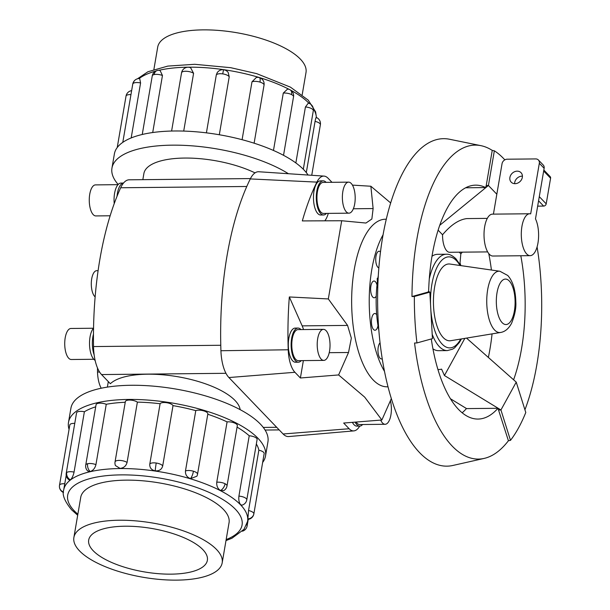 <?xml version="1.0" encoding="UTF-8"?>
<svg xmlns="http://www.w3.org/2000/svg" width="610" height="610" viewBox="0 0 610 610"><rect width="100%" height="100%" fill="white"/><g stroke="black" fill="none" stroke-linecap="round" stroke-linejoin="round"><path stroke-width="0.91" d="M95.137 296.895A13.489 5.574 -90.6 0 1 94.748 296.529A13.489 5.574 -90.6 0 1 91.386 281.446A13.489 5.574 -90.6 0 1 96.731 270.68L98.103 270.665M255.018 172.882A67.542 24.728 -170.3 0 0 185.196 158.051A67.542 24.728 -170.3 0 0 143.884 173.56L142.839 179.668M240.142 409.653A67.542 24.728 -170.3 0 0 235.025 400.465A67.542 24.728 -170.3 0 0 171.174 375.722A67.542 24.728 -170.3 0 0 110.349 383.728L101.542 374.563A31.301 12.932 89.4 0 1 94.138 354.822A31.301 12.932 89.4 0 1 93.528 346.564A206.607 85.354 89.4 0 1 93.467 334.173A17.072 7.053 89.4 0 0 94.138 354.822M387.998 386.801L387.106 386.816A83.799 34.617 -90.6 0 1 373.122 379.885A83.799 34.617 -90.6 0 1 352.214 286.151A83.799 34.617 -90.6 0 1 385.421 219.226L386.305 219.211M355.127 422.128A17.072 7.053 89.4 0 0 356.858 424.682A17.072 7.053 89.4 0 0 359.709 426.093A26.299 10.866 -90.6 0 1 353.869 430.889A26.299 10.866 -90.6 0 1 349.133 428.738L343.666 423.043L381.875 420L364.673 397.118L338.611 374.944L300.394 377.986L294.927 372.291A26.299 10.866 -90.6 0 1 288.225 349.774A201.597 83.28 -90.6 0 1 289.323 296.963L328.325 298.946L341.691 220.744L302.324 220.919A201.597 83.28 -90.6 0 1 316.88 182.115A26.299 10.866 -90.6 0 1 324.047 176.099A26.299 10.866 -90.6 0 1 328.096 178.265L331.977 182.306M381.875 420L391.33 398.62M383.095 234.758A83.799 34.617 89.4 0 0 384.475 371.322M378.848 267.92A8.38 3.462 -90.6 0 1 376.355 254.637A8.38 3.462 -90.6 0 1 379.1 251.221A8.38 3.462 -90.6 0 1 380.495 251.907M378.856 330.498A67.039 27.694 -90.6 0 1 378.002 325.687A67.039 27.694 -90.6 0 1 376.698 314.821A67.039 27.694 -90.6 0 1 376.24 296.079A8.38 3.462 -90.6 0 1 374.174 297.787A8.38 3.462 -90.6 0 1 370.674 287.867A8.38 3.462 -90.6 0 1 374.006 281.027A8.38 3.462 -90.6 0 1 377.003 285.015A67.039 27.694 -90.6 0 1 377.392 281.683M378.002 325.687A8.38 3.462 -90.6 0 1 374.975 330.254A8.38 3.462 -90.6 0 1 371.566 324.055A8.38 3.462 -90.6 0 1 374.807 313.494A8.38 3.462 -90.6 0 1 376.698 314.821M382.218 358.764A8.38 3.462 -90.6 0 1 381.509 358.947A8.38 3.462 -90.6 0 1 378.848 356.049A8.38 3.462 -90.6 0 1 380.045 342.82M348.623 182.138L323.186 182.398A15.517 6.413 89.4 0 0 317.04 194.788A15.517 6.413 89.4 0 0 320.913 212.15A15.517 6.413 89.4 0 0 323.498 213.431L348.935 213.172A15.517 6.413 89.4 0 0 355.089 200.781A15.517 6.413 89.4 0 0 351.215 183.427A15.517 6.413 89.4 0 0 348.623 182.138A15.517 6.413 89.4 0 0 342.477 194.537A15.517 6.413 89.4 0 0 346.35 211.891A15.517 6.413 89.4 0 0 348.935 213.172M323.513 214.987L320.692 215.01A17.072 7.053 -90.6 0 1 317.84 213.599A17.072 7.053 -90.6 0 1 313.578 194.506A17.072 7.053 -90.6 0 1 320.349 180.873L323.17 180.842A17.072 7.053 89.4 0 0 316.407 194.483A17.072 7.053 89.4 0 0 320.669 213.576A17.072 7.053 89.4 0 0 323.513 214.987A17.072 7.053 89.4 0 0 326.441 213.401M326.129 182.367A17.072 7.053 89.4 0 0 326.022 182.26A17.072 7.053 89.4 0 0 323.17 180.842M323.46 329.362L298.023 329.613A15.517 6.413 89.4 0 0 291.877 342.012A15.517 6.413 89.4 0 0 295.743 359.366A15.517 6.413 89.4 0 0 298.336 360.647L323.773 360.396A15.517 6.413 89.4 0 0 329.926 347.997A15.517 6.413 89.4 0 0 326.053 330.643A15.517 6.413 89.4 0 0 323.46 329.362A15.517 6.413 89.4 0 0 317.314 341.752A15.517 6.413 89.4 0 0 321.18 359.115A15.517 6.413 89.4 0 0 323.773 360.396M298.351 362.203L295.522 362.233A17.072 7.053 -90.6 0 1 292.678 360.823A17.072 7.053 -90.6 0 1 288.416 341.73A17.072 7.053 -90.6 0 1 295.179 328.096L298.008 328.066A17.072 7.053 89.4 0 0 291.244 341.699A17.072 7.053 89.4 0 0 295.507 360.792A17.072 7.053 89.4 0 0 298.351 362.203A17.072 7.053 89.4 0 0 301.271 360.624M300.959 329.583A17.072 7.053 89.4 0 0 300.86 329.476A17.072 7.053 89.4 0 0 298.008 328.066M356.156 422.044A15.517 6.413 89.4 0 0 357.102 423.264A15.517 6.413 89.4 0 0 359.694 424.545L385.131 424.286A15.517 6.413 89.4 0 0 390.621 416.378A15.517 6.413 89.4 0 0 390.4 400.762M380.686 420.092A15.517 6.413 89.4 0 0 382.539 423.004A15.517 6.413 89.4 0 0 385.131 424.286M362.63 424.514A17.072 7.053 89.4 0 1 359.709 426.093L356.88 426.123A17.072 7.053 -90.6 0 1 354.036 424.712A17.072 7.053 -90.6 0 1 352.397 422.349M110.143 215.78L95.831 215.925A15.517 6.413 -90.6 0 1 93.239 214.644A15.517 6.413 -90.6 0 1 89.365 197.289A15.517 6.413 -90.6 0 1 95.518 184.891L118.02 184.662M93.787 359.275L71.286 359.503A15.517 6.413 -90.6 0 1 68.701 358.222A15.517 6.413 -90.6 0 1 64.828 340.86A15.517 6.413 -90.6 0 1 70.974 328.47L93.475 328.241M95.114 360.358A17.072 7.053 -90.6 0 1 93.894 359.389A17.072 7.053 -90.6 0 1 89.517 343.849A17.072 7.053 -90.6 0 1 93.543 328.165M153.895 69.41L157.7 47.145A75.228 27.534 9.7 0 1 219.463 30.5A75.228 27.534 9.7 0 1 300.356 59.124A75.228 27.534 9.7 0 1 306.006 72.491L302.194 94.763M79.529 550.876A75.228 27.534 -170.3 0 0 160.415 579.5A75.228 27.534 -170.3 0 0 222.185 562.855A75.228 27.534 -170.3 0 0 216.535 549.488A75.228 27.534 -170.3 0 0 135.649 520.864A75.228 27.534 -170.3 0 0 73.879 537.509A75.228 27.534 -170.3 0 0 79.529 550.876M202.856 549.633A60.199 22.036 9.7 0 1 207.369 560.323A60.199 22.036 9.7 0 1 157.944 573.644A60.199 22.036 9.7 0 1 93.208 550.738A60.199 22.036 9.7 0 1 88.694 540.041A60.199 22.036 9.7 0 1 138.119 526.72A60.199 22.036 9.7 0 1 202.856 549.633M288.423 173.728A99.933 36.577 -170.3 0 0 181.406 145.264A99.933 36.577 -170.3 0 0 111.958 168.108A99.933 36.577 -170.3 0 0 118.188 184.479M111.958 168.108L114.383 153.933A99.933 36.577 9.7 0 1 196.435 131.821A99.933 36.577 9.7 0 1 303.887 169.847A99.933 36.577 9.7 0 1 308.088 175.032M135.26 79.925A6.664 6.664 0 0 0 132.759 84.081A6.664 2.44 9.7 0 1 133.232 83.372A6.664 5.871 52.4 0 1 135.26 79.925A6.664 6.664 0 0 1 139.682 78.545L140.582 82.96L131.18 137.944M157.327 70.516A6.664 6.664 0 0 0 152.256 75.884A6.664 2.44 9.7 0 1 154.155 74.58A6.664 4.667 77 0 1 157.327 70.516A6.664 6.664 0 0 1 160.072 70.463L162.458 75.487L152.706 132.538M193.583 73.33A6.664 2.44 9.7 0 0 185.577 71.256A6.664 2.44 9.7 0 0 181.559 72.788A6.664 6.664 0 0 1 190.633 67.733L193.583 73.33L183.709 131.081M206.409 132.858L216.306 74.938L217.107 72.857A6.664 6.664 0 0 1 223.725 69.769A6.664 0.419 98.3 0 0 222.734 73.894A6.664 2.44 9.7 0 1 229.215 76.822L219.31 134.757M223.725 69.769A6.664 6.664 0 0 1 228.209 72.514L229.215 76.822M242.094 139.698L251.983 81.839L256.383 77.439A6.664 6.664 0 0 1 259.395 77.63A6.664 1.982 106.7 0 1 259.967 82.091A6.664 2.44 9.7 0 1 264.038 85.133L254.118 143.197M273.471 150.464L283.284 93.086L287.6 89.045A6.664 6.664 0 0 1 290.032 89.761A6.664 4.079 117.4 0 1 291.595 94.603A6.664 2.44 9.7 0 1 293.532 96.799L283.528 155.321M295.858 162.946L305.427 106.971L308.332 103.121A6.664 6.664 0 0 1 313.311 110.707L303.307 169.252M306.304 172.592L315.057 121.39C315.751 117.936 316.178 116.769 316.331 117.898M68.495 422.394L70.912 408.22A99.933 36.577 9.7 0 1 152.965 386.115A99.933 36.577 9.7 0 1 260.424 424.141A99.933 36.577 9.7 0 1 267.927 441.892L265.502 456.066A99.933 36.577 -170.3 0 0 258 438.315A99.933 36.577 -170.3 0 0 150.54 400.282A99.933 36.577 -170.3 0 0 68.495 422.394A99.933 36.577 -170.3 0 0 69.06 429.379M262.643 462.464A99.933 36.577 -170.3 0 0 265.502 456.066M253.79 514.108A6.664 2.44 -170.3 0 0 253.859 513.887A6.664 6.664 0 0 1 247.835 519.407L248.544 510.524L258.853 450.188A93.269 34.145 -170.3 0 0 256.345 443.988M246.791 499.849A6.664 6.664 0 0 1 241.911 505.171L240.599 504.661C239.074 502.716 238.51 499.872 238.914 496.113L249.223 435.776A6.664 2.44 9.7 0 1 256.612 438.323A6.664 2.44 9.7 0 1 257.107 439.513L246.791 499.849A6.664 2.44 -170.3 0 0 246.295 498.667A6.664 2.44 -170.3 0 0 238.914 496.113M227.012 485.934A6.664 6.664 0 0 1 223.824 490.554L220.492 490.516C217.709 488.724 216.466 485.957 216.763 482.228L227.08 421.884A6.664 2.44 9.7 0 1 235.391 423.401A6.664 2.44 9.7 0 1 237.328 425.597L227.012 485.934A6.664 2.44 -170.3 0 0 225.075 483.745A6.664 2.44 -170.3 0 0 216.763 482.228M162.695 465.964C161.703 469.486 159.218 471.126 155.23 470.882C151.364 469.982 149.549 467.717 149.793 464.08L160.102 403.744A6.664 2.44 9.7 0 1 166.53 402.691A6.664 2.44 9.7 0 1 173.011 405.62L162.695 465.964A6.664 2.44 -170.3 0 0 156.221 463.028A6.664 2.44 -170.3 0 0 149.793 464.08M95.938 464.622C95.007 468.266 93.101 470.569 90.219 471.538L87.733 470.996A6.664 6.664 0 0 1 85.743 465.026L96.06 404.689A6.664 2.44 9.7 0 1 97.951 403.385A6.664 2.44 9.7 0 1 106.254 404.285L95.938 464.622A6.664 2.44 -170.3 0 0 87.634 463.722A6.664 2.44 -170.3 0 0 85.743 465.026M66.216 475.281L63.699 489.967A93.269 34.145 9.7 0 1 140.285 469.334A93.269 34.145 9.7 0 1 240.576 504.821A93.269 34.145 9.7 0 1 247.576 521.397L247.919 519.4M69.814 425.078A6.664 2.44 9.7 0 1 69.822 424.911A6.664 2.44 9.7 0 1 74.755 423.401M258.853 450.188A6.664 2.44 9.7 0 1 264.183 453.39A6.664 2.44 9.7 0 1 264.168 453.55A6.664 2.44 9.7 0 1 264.13 453.71M74.062 472.102C73.231 475.792 72.01 478.385 70.394 479.864L69.456 480.093A6.664 6.664 0 0 1 66.238 473.215L76.555 412.878A6.664 2.44 9.7 0 1 77.035 412.169A6.664 2.44 9.7 0 1 84.378 411.765L74.062 472.102A6.664 2.44 -170.3 0 0 66.719 472.506A6.664 2.44 -170.3 0 0 66.238 473.215M127.063 462.471C126.072 466.048 123.723 468.022 120.01 468.388L115.442 465.56A6.664 6.664 0 0 1 115.046 461.922L125.355 401.586A6.664 2.44 9.7 0 1 129.381 400.053A6.664 2.44 9.7 0 1 137.38 402.127L127.063 462.471A6.664 2.44 -170.3 0 0 119.064 460.397A6.664 2.44 -170.3 0 0 115.046 461.922M197.526 474.267A6.664 6.664 0 0 1 196.862 476.227L190.511 478.652C186.912 477.226 185.226 474.664 185.47 470.973L195.779 410.637A6.664 2.44 9.7 0 1 203.763 410.888A6.664 2.44 9.7 0 1 207.835 413.931L197.526 474.267A6.664 2.44 -170.3 0 0 193.446 471.225A6.664 2.44 -170.3 0 0 185.47 470.973M80.619 498.111A75.251 27.541 9.7 0 1 80.711 497.417A75.251 27.541 9.7 0 1 142.496 480.771A75.251 27.541 9.7 0 1 223.412 509.403A75.251 27.541 9.7 0 1 229.055 522.778A75.251 27.541 9.7 0 1 228.918 523.464M513.605 379.794A116.96 48.32 89.4 0 0 520.81 255.758M431.293 338.954A116.96 48.32 89.4 0 0 458.499 409.394A116.96 48.32 89.4 0 0 478.019 419.062A116.96 48.32 89.4 0 0 497.981 408.288L466.589 408.601L450.439 398.757M462.166 412.795A116.96 48.32 89.4 0 0 466.475 408.532M488.358 357.445A116.96 48.32 89.4 0 0 492.064 333.883M491.416 270.024A116.96 48.32 89.4 0 0 488.755 253.577M504.836 159.858A156.518 64.66 89.4 0 0 503.57 158.508A156.518 64.66 89.4 0 0 494.352 150.807L488.427 185.486L496.822 194.224M524.936 409.783A156.991 64.851 89.4 0 0 537.09 246.905M494.352 150.807L492.239 150.395A156.991 64.851 89.4 0 0 480.993 145.676A156.991 64.851 89.4 0 0 411.979 296.544L414.365 296.468A156.518 64.66 89.4 0 0 416.95 342.942L414.564 343.018A156.991 64.851 89.4 0 0 452.224 446.108A156.991 64.851 89.4 0 0 484.149 458.415A156.991 64.851 89.4 0 0 508.42 440.748L510.494 440.351A156.518 64.66 89.4 0 0 525.782 412.497L516.235 382.127L466.513 338.092M480.993 145.676L449.593 139.263A163.747 67.641 89.4 0 0 379.329 262.407A163.747 67.641 89.4 0 0 419.588 452.628A163.747 67.641 89.4 0 0 452.887 465.461L484.149 458.415M377.925 277.946A67.039 27.694 -90.6 0 1 378.299 275.69M376.24 296.079A67.039 27.694 -90.6 0 1 377.003 285.015M487.649 251.899L449.639 252.281A16.76 6.923 -90.6 0 1 446.84 250.901A16.76 6.923 -90.6 0 1 442.547 234.766C450.79 224.96 458.88 219.569 466.81 218.586L487.314 218.38M530.159 255.659L492.88 256.032A20.953 8.654 -90.6 0 1 489.388 254.301A20.953 8.654 -90.6 0 1 484.157 230.87A20.953 8.654 -90.6 0 1 492.461 214.14L529.739 213.759A20.953 8.654 89.4 0 0 521.436 230.496A20.953 8.654 89.4 0 0 526.666 253.928A20.953 8.654 89.4 0 0 530.159 255.659A20.953 8.654 89.4 0 0 538.127 241.995A20.953 8.654 89.4 0 0 535.488 218.883L544.135 168.299A4.819 4.018 -43.8 0 0 543.22 165.005L538.416 160.003A4.819 4.018 136.2 0 1 539.324 163.289L530.677 213.874A20.953 8.654 89.4 0 0 529.739 213.759M517.188 171.158A6.824 5.688 136.2 0 1 521.039 172.691A6.824 5.688 136.2 0 1 521.55 179.576A6.824 5.688 136.2 0 1 515.046 183.679A6.824 5.688 136.2 0 1 511.195 182.146A6.824 5.688 136.2 0 1 510.684 175.261A6.824 5.688 136.2 0 1 517.188 171.158M522.419 176.176A6.824 5.688 -43.8 0 0 521.992 176.168A6.824 5.688 -43.8 0 0 514.619 183.663M449.928 264.038A38.415 15.868 89.4 0 0 433.794 293.456A38.415 15.868 89.4 0 0 443.279 337.62A38.415 15.868 89.4 0 0 450.706 340.708L500.528 332.481A30.675 12.673 89.4 0 1 494.603 330.018A30.675 12.673 89.4 0 1 487.024 294.744A30.675 12.673 89.4 0 1 499.91 271.252L449.928 264.038M431.994 256.284A48.182 19.909 -90.6 0 1 437.538 254.317L446.383 254.225A48.182 19.909 -90.6 0 0 429.28 278.945M432.185 334.234A48.182 19.909 -90.6 0 0 439.314 346.602A48.182 19.909 -90.6 0 0 447.351 350.59L438.506 350.681A48.182 19.909 -90.6 0 1 432.932 348.821M493.421 214.125L502.053 163.671A4.819 4.018 136.2 0 1 507.192 159.21L535.694 158.92A4.819 4.018 136.2 0 1 538.416 160.003M537.662 206.142L543.632 206.081A2.409 2.005 -43.8 0 0 546.202 203.847L550.586 178.227A2.409 2.005 -43.8 0 0 550.129 176.58L543.838 170.03M460.84 265.617A67.039 27.694 89.4 0 0 460.024 262.857L460.84 253.821L462.365 252.151M437.919 369.515A67.039 27.694 89.4 0 0 438.697 369.53A67.039 27.694 89.4 0 0 441.594 369.134L444.438 375.524L500.94 409.973L510.494 440.351M459.277 252.182L460.84 253.821M465.682 187.781L485.682 187.583L486.231 185.501L488.427 185.486L439.757 225.296M438.14 230.176L442.547 234.766M377.75 288.164L377.209 278.465L378.177 277.763M416.95 342.942L432.437 338.642L429.844 292.159L414.365 296.468M508.42 440.748L497.981 408.288M516.235 382.127L500.94 409.973L498.744 409.996M464.835 338.375L444.438 375.524M378.108 279.06L377.209 278.465M428.632 291.359L429.844 292.159L427.648 292.182L428.632 291.473A116.96 48.32 89.4 0 1 475.655 185.15A116.96 48.32 89.4 0 1 485.682 187.583M411.979 296.544L427.648 292.182M486.231 185.501L492.239 150.395M249.223 435.776A93.269 34.145 -170.3 0 0 237.069 427.122M227.08 421.884A93.269 34.145 -170.3 0 0 207.781 414.251M195.779 410.637A93.269 34.145 -170.3 0 0 173.011 405.62M160.102 403.744A93.269 34.145 -170.3 0 0 137.38 402.127M125.241 402.257A93.269 34.145 -170.3 0 0 106.254 404.285M95.686 406.832A93.269 34.145 -170.3 0 0 84.378 411.765M250.458 178.577L129.167 179.805A31.301 12.932 89.4 0 0 123.502 183.069A31.301 12.932 89.4 0 0 120.673 187.758A206.607 85.354 89.4 0 0 117.036 196.283A206.607 85.354 89.4 0 0 93.467 334.173M123.502 183.069A17.072 7.053 89.4 0 0 117.036 196.283M114.23 203.61A17.072 7.053 -90.6 0 1 120.94 183.084L123.51 183.061M324.047 176.099L258.831 171.753A31.301 12.932 89.4 0 0 250.291 178.921A206.607 85.354 89.4 0 0 220.927 350.735A31.301 12.932 89.4 0 0 228.91 377.544L283.116 433.992A31.301 12.932 89.4 0 0 288.751 436.554L353.869 430.889M352.45 185.112L370.865 186.241L373.122 208.567L371.856 219.013L365.947 223.039L341.691 220.744M324.817 220.82A24.08 9.951 89.4 0 0 328.294 213.386M370.865 186.241L390.69 202.97M328.325 298.946L347.57 325.412L351.345 338.146L348.523 352.488L338.611 374.944M300.394 377.986L303.368 360.601M303.513 329.56A24.08 9.951 89.4 0 0 302.171 325.87L289.323 296.963M99.575 372.008L97.508 372.031L97.478 367.944M101.214 388.227A21.67 8.952 -90.6 0 1 97.508 372.031M316.354 117.471A93.269 34.145 -170.3 0 0 313.342 108.679M309.064 103.342A93.269 34.145 -170.3 0 0 290.833 90.249M289.285 89.434A93.269 34.145 -170.3 0 0 158.775 70.348M155.733 71.111A93.269 34.145 -170.3 0 0 139.141 78.537M311.74 175.276L320.372 124.753A6.664 6.664 0 0 0 320.471 123.54A6.664 6.184 179.3 0 1 320.387 124.585A6.664 2.44 9.7 0 1 320.372 124.753A6.664 2.44 9.7 0 1 320.334 124.913M315.057 121.39A6.664 2.44 9.7 0 1 320.387 124.585M216.306 74.938A6.664 2.44 9.7 0 1 222.734 73.894M283.284 93.086A6.664 2.44 9.7 0 1 291.595 94.603M305.427 106.971A6.664 2.44 9.7 0 1 312.808 109.525A6.664 2.44 9.7 0 1 313.311 110.707M251.983 81.839A6.664 2.44 9.7 0 1 259.967 82.091M226.165 539.56A88.458 32.376 -170.3 0 0 235.437 509.289A88.458 32.376 -170.3 0 0 121.07 474.885A88.458 32.376 -170.3 0 0 74.336 510.913A88.458 32.376 -170.3 0 0 77.867 514.215M220.492 490.516A6.664 4.079 -62.6 0 0 225.075 483.745M155.23 470.882A6.664 0.419 -81.7 0 1 156.221 463.028M90.219 471.538A6.664 4.667 -103 0 1 87.634 463.722M63.478 492.072A6.664 6.184 179.3 0 1 59.414 486.46A6.664 6.184 179.3 0 1 59.498 485.415A6.664 2.44 -170.3 0 1 59.513 485.247A6.664 6.664 0 0 0 63.463 492.499M64.767 483.761A6.664 2.44 -170.3 0 0 59.513 485.247L69.822 424.911M247.782 518.935A6.664 6.184 -0.7 0 0 253.867 513.727A6.664 2.44 -170.3 0 0 248.544 510.524M264.168 453.55L253.859 513.887A6.664 2.44 -170.3 0 0 253.867 513.727M242.536 531.043A6.664 5.871 52.4 0 0 244.625 530.075A6.664 6.664 0 0 0 247.126 525.919A6.664 2.44 -170.3 0 0 246.638 524.753M70.394 479.864A6.664 5.871 -127.6 0 1 66.719 472.506M190.511 478.652A6.664 1.982 -73.3 0 0 193.446 471.225M509.274 280.966A22.73 9.386 89.4 0 0 497.02 292.762A22.73 9.386 89.4 0 0 502.144 322.659A22.73 9.386 89.4 0 0 514.398 310.864A22.73 9.386 89.4 0 0 509.274 280.966M430.851 310.193A45.506 18.796 89.4 0 0 442.166 344.124A45.506 18.796 89.4 0 0 460.748 339.046M460.001 265.495A45.506 18.796 89.4 0 0 456.44 260.638A45.506 18.796 89.4 0 0 430.553 304.916M544.135 168.299L539.324 163.289M543.67 171.021L550.586 178.227M539.286 196.649L546.202 203.847M538.577 200.812L543.632 206.081M133.232 83.372A6.664 2.44 9.7 0 1 140.582 82.96M154.155 74.58A6.664 2.44 9.7 0 1 162.458 75.487M126.011 96.273A6.664 2.44 9.7 0 1 126.026 96.113A6.664 2.44 9.7 0 1 130.959 94.603M373.122 208.567L353.35 208.765M302.171 325.87L347.57 325.412M329.225 352.687L348.523 352.496M220.927 350.735L288.225 349.774M228.91 377.544L294.927 372.291M250.291 178.921L316.88 182.115M283.116 433.992L349.133 428.738M276.688 427.297L263.268 427.427M225.959 373.305L101.542 374.563M220.774 345.275L93.528 346.564M246.783 186.485L120.673 187.758M107.383 387.106L108.321 381.616M229.154 522.084L222.185 562.855M137.502 78.797L147.94 71.744L167.811 66.094L194.704 64.294L230.755 67.695L256.665 73.635L290.429 87.146L308.271 100.17L315.606 111.851L316.422 117.501M320.471 123.54A6.664 6.664 0 0 0 316.232 117.425M152.256 75.884L142.244 134.49M181.559 72.788L171.601 131.036M132.759 84.081L122.793 142.359M63.699 489.967C61.945 494.588 64.584 501.207 71.614 509.83L77.691 515.236M242.383 531.203A6.664 6.664 0 0 0 244.625 530.075M500.528 332.481C505.004 331.771 508.687 328.683 511.592 323.231C514.863 315.057 516.274 307.92 515.816 301.82C515.511 289.872 512.819 281.088 507.749 275.476L499.91 271.252M447.351 350.59L452.704 349.118L454.648 347.822L459.46 342.362L461.404 338.939M460.664 265.586L455.929 258.808C452.429 255.498 449.242 253.973 446.383 254.225M437.927 369.538L438.697 369.53M247.126 525.919L248.247 519.362M225.99 540.59L231.937 538.256L244.008 529.327L247.576 521.397M264.038 85.133A6.664 6.664 0 0 0 259.395 77.63M293.532 96.799A6.664 6.664 0 0 0 290.032 89.761M131.638 90.638A6.664 6.664 0 0 0 126.026 96.113L117.234 147.536M80.848 496.738L73.879 537.509M279.197 429.913L265.083 430.05"/></g></svg>
